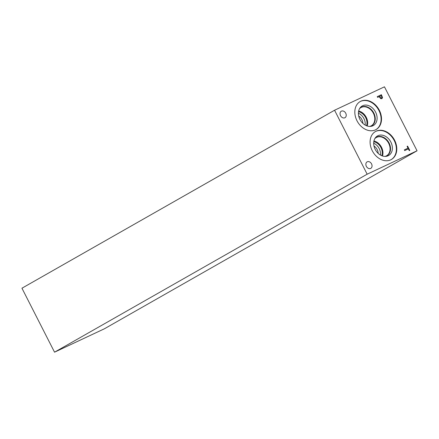 <?xml version="1.0" encoding="UTF-8"?>
<svg xmlns="http://www.w3.org/2000/svg" width="439" height="439" viewBox="0 0 439 439"><rect width="100%" height="100%" fill="white"/><g stroke="black" fill="none" stroke-linecap="round" stroke-linejoin="round"><path stroke-width="0.66" d="M404.709 150.582L404.352 149.875L408.018 148.152L407.107 146.363L407.595 146.132L409.779 150.418L409.285 150.648L408.374 148.859L404.709 150.582M407.595 146.132L409.757 150.429M407.107 146.368L407.573 146.149M408.018 148.152L404.352 149.875M381.903 97.249L381.277 95.642L379.598 96.432L380.673 97.93L381.535 97.897L381.903 97.249M379.62 96.415L380.673 97.93M380.69 97.919L381.442 97.946M382.506 97.573L381.837 98.676L380.695 98.632L379.148 96.64L377.595 97.365L377.233 96.657L381.392 94.709L382.528 97.562L381.957 98.61M377.238 96.662L381.37 94.72L382.528 97.562M334.562 110.233L367.152 174.201L417.05 150.786L104.438 328.767L54.54 352.182L21.95 288.214L334.562 110.233L384.46 86.818L417.05 150.786M370.648 168.439A3.737 2.864 -119.7 0 1 366.411 166.43A3.737 2.864 -119.7 0 1 367.108 161.865A3.737 2.864 -119.7 0 1 367.262 161.782A3.737 2.864 -119.7 0 1 371.498 163.796A3.737 2.864 -119.7 0 1 370.801 168.356A3.737 2.864 -119.7 0 1 370.648 168.439M344.834 117.778A3.737 2.864 -119.7 0 1 340.598 115.77A3.737 2.864 -119.7 0 1 341.295 111.204A3.737 2.864 -119.7 0 1 341.449 111.127A3.737 2.864 -119.7 0 1 345.685 113.136A3.737 2.864 -119.7 0 1 344.988 117.696A3.737 2.864 -119.7 0 1 344.834 117.778M390.743 159.829A16.095 12.33 -119.7 0 1 372.491 151.175A16.095 12.33 -119.7 0 1 375.482 131.513A16.095 12.33 -119.7 0 1 376.141 131.168A16.095 12.33 -119.7 0 1 394.392 139.821A16.095 12.33 -119.7 0 1 391.407 159.483A16.095 12.33 -119.7 0 1 390.743 159.829M375.471 129.851A16.095 12.33 -119.7 0 1 357.22 121.197A16.095 12.33 -119.7 0 1 360.205 101.535A16.095 12.33 -119.7 0 1 360.869 101.189A16.095 12.33 -119.7 0 1 379.12 109.843A16.095 12.33 -119.7 0 1 376.13 129.505A16.095 12.33 -119.7 0 1 375.471 129.851M358.707 116.033A7.485 5.734 -119.7 0 1 362.899 123.397M373.979 146.011A7.485 5.734 -119.7 0 1 378.177 153.376M365.144 125.077A9.642 7.386 60.3 0 0 358.411 113.246M367.207 126.004A10.476 8.028 60.3 0 0 358.663 110.996M366.494 125.741A9.642 7.386 60.3 0 0 358.526 111.742M359.552 108.647A10.476 8.028 -119.7 0 1 360.924 107.588A10.476 8.028 -119.7 0 1 361.352 107.368A10.476 8.028 -119.7 0 1 373.238 112.999A10.476 8.028 -119.7 0 1 371.29 125.801A10.476 8.028 -119.7 0 1 369.682 126.437M380.421 155.055A9.642 7.386 60.3 0 0 373.682 143.224M382.479 155.982A10.476 8.028 60.3 0 0 373.935 140.974M381.765 155.719A9.642 7.386 60.3 0 0 373.798 141.72M374.829 138.625A10.476 8.028 -119.7 0 1 376.196 137.566A10.476 8.028 -119.7 0 1 376.629 137.347A10.476 8.028 -119.7 0 1 388.51 142.977A10.476 8.028 -119.7 0 1 386.567 155.779A10.476 8.028 -119.7 0 1 384.959 156.416M371.69 125.752L371.69 125.752A10.635 8.149 60.3 0 0 373.666 112.763A10.635 8.149 60.3 0 0 361.604 107.045A10.635 8.149 60.3 0 0 361.171 107.27A10.635 8.149 -119.7 0 1 361.61 107.045A10.635 8.149 -119.7 0 1 373.666 112.763A10.635 8.149 -119.7 0 1 371.69 125.752A10.635 8.149 -119.7 0 1 369.879 126.437M386.968 155.73L386.968 155.73A10.635 8.149 60.3 0 0 388.943 142.741A10.635 8.149 60.3 0 0 376.881 137.023A10.635 8.149 60.3 0 0 376.442 137.248A10.635 8.149 -119.7 0 1 376.881 137.023A10.635 8.149 -119.7 0 1 388.943 142.741A10.635 8.149 -119.7 0 1 386.968 155.73A10.635 8.149 -119.7 0 1 385.151 156.416M359.651 108.477A10.635 8.149 -119.7 0 1 361.171 107.27L361.171 107.27M374.928 138.455A10.635 8.149 -119.7 0 1 376.442 137.248L376.442 137.248M373.331 125.549A11.266 8.632 60.3 0 0 375.422 111.78A11.266 8.632 60.3 0 0 362.641 105.722A11.266 8.632 60.3 0 0 362.18 105.964A11.266 8.632 60.3 0 0 360.254 120.028A11.266 8.632 60.3 0 0 373.331 125.549A11.266 8.632 60.3 0 0 375.422 111.786A11.266 8.632 60.3 0 0 362.641 105.728A11.266 8.632 60.3 0 0 362.18 105.964M388.603 155.527A11.266 8.632 60.3 0 0 390.699 141.759A11.266 8.632 60.3 0 0 377.919 135.7A11.266 8.632 60.3 0 0 377.452 135.942A11.266 8.632 60.3 0 0 375.526 150.006A11.266 8.632 60.3 0 0 388.603 155.527A11.266 8.632 60.3 0 0 390.694 141.764A11.266 8.632 60.3 0 0 377.919 135.706A11.266 8.632 60.3 0 0 377.452 135.942M375.921 129.62A16.095 12.33 60.3 0 0 378.632 109.942A16.095 12.33 60.3 0 0 360.452 101.425A16.095 12.33 60.3 0 0 360.002 101.656M391.198 159.598A16.095 12.33 60.3 0 0 393.904 139.92A16.095 12.33 60.3 0 0 375.729 131.404A16.095 12.33 60.3 0 0 375.274 131.634M367.152 174.201L54.54 352.182"/></g></svg>
